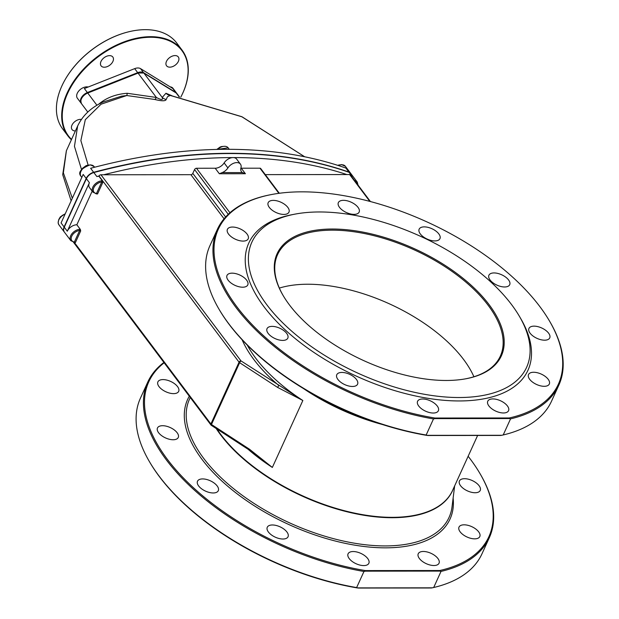 <?xml version="1.0" encoding="UTF-8"?>
<svg xmlns="http://www.w3.org/2000/svg" width="619" height="619" viewBox="0 0 619 619"><rect width="100%" height="100%" fill="white"/><g stroke="black" fill="none" stroke-linecap="round" stroke-linejoin="round"><path stroke-width="0.93" d="M121.309 96.216L126.748 95.527L154.765 99.473A8.163 2.283 103.9 0 0 156.359 97.462L127.228 93.283A8.163 0.751 -87.7 0 1 126.748 95.527L101.067 104.201L85.306 119.684L80.865 140.598L88.146 165.08M154.765 99.473C161.838 101.199 165.652 101.191 166.209 99.466L167.501 96.711L170.124 95.488A8.163 7.946 79.7 0 1 165.954 93.252L162.224 97.462C163.284 100.108 161.327 100.108 156.359 97.462L138.076 73.15A8.163 5.215 -37 0 1 143.933 73.15L176.175 92.966L179.092 96.843M304.641 156.769L241.696 116.658L170.983 95.574M166.209 99.466A8.163 7.931 6.5 0 1 162.224 97.462L143.933 73.15A0.812 0.611 121.6 0 0 143.809 73.034L176.044 92.85A0.812 0.611 121.6 0 1 176.175 92.966A8.163 5.215 -37 0 1 177.135 93.833L179.448 96.912M64.283 231.97A8.163 5.215 -37 0 1 64.183 231.854A8.163 5.215 -37 0 1 64.09 226.949L86.196 178.442A8.163 5.215 -37 0 1 93.647 172.291L90.629 168.283A530.367 338.98 -37 0 1 226.848 149.311A530.367 338.98 -37 0 1 345.882 168.059L348.899 172.074A8.163 5.215 -37 0 1 350.656 173.312A8.163 5.215 -37 0 1 350.741 173.444M64.09 226.949L61.072 222.941L83.178 174.434L86.196 178.442M224.14 162.913A8.163 5.215 143 0 1 215.195 168.236L219.35 173.753L222.144 172.608A8.163 5.215 143 0 0 227.908 167.927L224.14 162.913A8.163 5.215 -37 0 1 233.077 157.582A8.163 5.215 -37 0 1 236.659 159.114L240.435 164.128A8.163 5.215 143 0 0 234.431 162.983A8.163 5.215 143 0 0 227.908 167.927M240.435 164.128A8.163 5.215 143 0 1 240.938 167.911A8.163 5.215 143 0 0 241.441 171.695A8.163 5.215 143 0 0 242.439 172.585L245.403 173.73L241.255 168.213A8.163 5.215 143 0 1 240.861 168.206M215.195 168.236L196.478 168.252L229.943 212.743M278.883 193.337L259.972 168.198L241.255 168.213M509.36 418.545L509.275 417.972A186.853 93.144 24.5 0 0 549.68 321.338A186.853 93.144 24.5 0 0 271.47 194.544A186.853 93.144 24.5 0 0 235.568 305.005A186.853 93.144 24.5 0 0 434.956 418.042L434.956 418.614L509.36 418.545A218.778 139.832 -37 0 1 510.543 418.87L503.208 434.956A187.665 93.554 24.5 0 0 551.506 401.236L558.841 385.15A187.665 93.554 -155.5 0 1 510.543 418.87M427.582 435.42L501.73 435.281L427.327 435.343A218.778 139.832 -37 0 1 426.151 435.025L433.486 418.931A187.665 93.554 -155.5 0 1 217.3 229.494A187.665 93.554 -155.5 0 1 270.665 194.699L271.47 194.544M549.68 321.338L550.09 322.042A187.665 93.554 -155.5 0 1 558.841 385.15M433.486 418.931A218.778 139.832 -37 0 1 434.956 418.614M519.565 316.588L520.803 318.708A153.396 76.47 -155.5 0 1 451.119 400.764A153.396 76.47 -155.5 0 1 264.027 306.784A153.396 76.47 -155.5 0 1 292.4 214.623L294.806 214.159A150.951 75.247 -155.5 0 1 519.565 316.588A150.951 75.247 -155.5 0 1 450.996 397.336A150.951 75.247 -155.5 0 1 266.89 304.85A150.951 75.247 -155.5 0 1 294.806 214.159M548.179 379.277A11.421 5.695 -155.5 0 1 549.316 384.028A11.421 5.695 -155.5 0 1 536.557 384.469A11.421 5.695 -155.5 0 1 528.525 374.549A11.421 5.695 -155.5 0 1 537.354 372.739A11.421 5.695 -155.5 0 1 548.179 379.277M507.418 405.94A11.421 5.695 -155.5 0 1 508.555 410.683A11.421 5.695 -155.5 0 1 495.796 411.132A11.421 5.695 -155.5 0 1 487.764 401.213A11.421 5.695 -155.5 0 1 496.593 399.402A11.421 5.695 -155.5 0 1 507.418 405.94M437.238 406.002A11.421 5.695 -155.5 0 1 438.368 410.745A11.421 5.695 -155.5 0 1 425.617 411.194A11.421 5.695 -155.5 0 1 417.585 401.274A11.421 5.695 -155.5 0 1 426.406 399.464A11.421 5.695 -155.5 0 1 437.238 406.002M356.436 379.447A11.421 5.695 -155.5 0 1 357.573 384.19A11.421 5.695 -155.5 0 1 344.822 384.639A11.421 5.695 -155.5 0 1 336.782 374.719A11.421 5.695 -155.5 0 1 345.611 372.909A11.421 5.695 -155.5 0 1 356.436 379.447M286.682 333.393A11.421 5.695 -155.5 0 1 287.812 338.136A11.421 5.695 -155.5 0 1 275.06 338.578A11.421 5.695 -155.5 0 1 267.029 328.666A11.421 5.695 -155.5 0 1 275.85 326.855A11.421 5.695 -155.5 0 1 286.682 333.393M246.648 280.175A11.421 5.695 -155.5 0 1 247.778 284.918A11.421 5.695 -155.5 0 1 235.027 285.367A11.421 5.695 -155.5 0 1 226.995 275.447A11.421 5.695 -155.5 0 1 235.824 273.637A11.421 5.695 -155.5 0 1 246.648 280.175M247.066 234.059A11.421 5.695 -155.5 0 1 248.204 238.802A11.421 5.695 -155.5 0 1 235.444 239.251A11.421 5.695 -155.5 0 1 227.413 229.332A11.421 5.695 -155.5 0 1 236.241 227.521A11.421 5.695 -155.5 0 1 247.066 234.059M287.827 207.396A11.421 5.695 -155.5 0 1 288.965 212.147A11.421 5.695 -155.5 0 1 276.213 212.588A11.421 5.695 -155.5 0 1 268.174 202.668A11.421 5.695 -155.5 0 1 277.002 200.858A11.421 5.695 -155.5 0 1 287.827 207.396M358.014 207.342A11.421 5.695 -155.5 0 1 359.152 212.085A11.421 5.695 -155.5 0 1 346.392 212.526A11.421 5.695 -155.5 0 1 338.361 202.606A11.421 5.695 -155.5 0 1 347.189 200.804A11.421 5.695 -155.5 0 1 358.014 207.342M438.809 233.889A11.421 5.695 -155.5 0 1 439.947 238.64A11.421 5.695 -155.5 0 1 427.187 239.081A11.421 5.695 -155.5 0 1 419.156 229.162A11.421 5.695 -155.5 0 1 427.984 227.351A11.421 5.695 -155.5 0 1 438.809 233.889M508.57 279.95A11.421 5.695 -155.5 0 1 509.708 284.694A11.421 5.695 -155.5 0 1 496.949 285.135A11.421 5.695 -155.5 0 1 488.917 275.215A11.421 5.695 -155.5 0 1 497.746 273.412A11.421 5.695 -155.5 0 1 508.57 279.95M548.604 333.161A11.421 5.695 -155.5 0 1 549.734 337.904A11.421 5.695 -155.5 0 1 536.983 338.353A11.421 5.695 -155.5 0 1 528.951 328.434A11.421 5.695 -155.5 0 1 537.779 326.623A11.421 5.695 -155.5 0 1 548.604 333.161M427.033 435.42L427.033 435.42A186.853 93.144 -155.5 0 1 219.126 309.399L218.716 308.695A187.665 93.554 24.5 0 0 426.151 435.025M501.359 435.35L501.73 435.281A218.778 139.832 -37 0 0 503.208 434.956M217.3 229.494L209.965 245.588A187.665 93.554 24.5 0 0 218.716 308.695M439.838 571.089L439.753 570.525L365.434 570.586L365.434 571.159L439.838 571.089A218.778 139.832 -37 0 1 441.022 571.414A187.665 93.554 24.5 0 0 489.32 537.694A187.665 93.554 24.5 0 0 480.576 474.587L480.166 473.883A186.853 93.144 -155.5 0 1 439.753 570.525M365.434 570.586A186.853 93.144 -155.5 0 1 183.356 477.93A186.853 93.144 -155.5 0 1 164.159 362.788M468.142 456.28A186.853 93.144 -155.5 0 1 480.166 473.883M163.911 362.455A187.665 93.554 24.5 0 0 147.779 382.047A187.665 93.554 24.5 0 0 363.964 571.484A218.778 139.832 -37 0 1 365.434 571.159M478.657 531.829A11.421 5.695 -155.5 0 1 479.795 536.572A11.421 5.695 -155.5 0 1 467.043 537.013A11.421 5.695 -155.5 0 1 459.004 527.094A11.421 5.695 -155.5 0 1 467.832 525.291A11.421 5.695 -155.5 0 1 478.657 531.829M437.896 558.485A11.421 5.695 -155.5 0 1 439.033 563.228A11.421 5.695 -155.5 0 1 426.274 563.677A11.421 5.695 -155.5 0 1 418.243 553.757A11.421 5.695 -155.5 0 1 427.071 551.947A11.421 5.695 -155.5 0 1 437.896 558.485M367.717 558.547A11.421 5.695 -155.5 0 1 368.854 563.29A11.421 5.695 -155.5 0 1 356.095 563.739A11.421 5.695 -155.5 0 1 348.064 553.819A11.421 5.695 -155.5 0 1 356.892 552.009A11.421 5.695 -155.5 0 1 367.717 558.547M286.922 531.992A11.421 5.695 -155.5 0 1 288.052 536.735A11.421 5.695 -155.5 0 1 275.3 537.184A11.421 5.695 -155.5 0 1 267.269 527.264A11.421 5.695 -155.5 0 1 276.097 525.454A11.421 5.695 -155.5 0 1 286.922 531.992M217.161 485.938A11.421 5.695 -155.5 0 1 218.298 490.681A11.421 5.695 -155.5 0 1 205.539 491.13A11.421 5.695 -155.5 0 1 197.507 481.211A11.421 5.695 -155.5 0 1 206.336 479.4A11.421 5.695 -155.5 0 1 217.161 485.938M177.127 432.72A11.421 5.695 -155.5 0 1 178.264 437.471A11.421 5.695 -155.5 0 1 165.505 437.912A11.421 5.695 -155.5 0 1 157.474 427.992A11.421 5.695 -155.5 0 1 166.302 426.181A11.421 5.695 -155.5 0 1 177.127 432.72M177.545 386.604A11.421 5.695 -155.5 0 1 178.682 391.355A11.421 5.695 -155.5 0 1 165.931 391.796A11.421 5.695 -155.5 0 1 157.891 381.877A11.421 5.695 -155.5 0 1 166.72 380.066A11.421 5.695 -155.5 0 1 177.545 386.604M479.083 485.706A11.421 5.695 -155.5 0 1 480.22 490.457A11.421 5.695 -155.5 0 1 467.461 490.898A11.421 5.695 -155.5 0 1 459.43 480.978A11.421 5.695 -155.5 0 1 468.258 479.168A11.421 5.695 -155.5 0 1 479.083 485.706M358.061 587.965L432.217 587.826L357.813 587.895A218.778 139.832 -37 0 1 356.629 587.57A187.665 93.554 -155.5 0 1 149.194 461.24A187.665 93.554 -155.5 0 1 140.443 398.133L147.779 382.047M431.838 587.903L432.217 587.826A218.778 139.832 -37 0 0 433.687 587.508A187.665 93.554 -155.5 0 0 481.992 553.788L489.32 537.694M149.194 461.24L149.605 461.944A186.853 93.144 24.5 0 0 357.519 587.965M356.629 587.57L363.964 571.484M441.022 571.414L433.687 587.508M71.541 139.422A70.992 45.373 -37 0 1 67.641 93.307A70.992 45.373 -37 0 1 152.707 37.295A70.992 45.373 -37 0 1 180.779 97.152A71.394 45.636 143 0 0 182.86 92.958A71.394 45.636 143 0 0 182.04 50.085A71.394 45.636 143 0 0 124.017 41.906A71.394 45.636 143 0 0 67.115 93.059A71.394 45.636 143 0 0 67.935 135.932A71.394 45.636 143 0 0 71.386 139.762M67.935 135.932L62.651 128.907A71.394 45.636 -37 0 1 61.838 86.041A71.394 45.636 -37 0 1 65.173 79.557A71.394 45.636 -37 0 1 128.644 31.809A71.394 45.636 -37 0 1 176.763 43.067L182.04 50.085M81.414 119.421A7.343 4.697 143 0 0 71.966 125.154A7.343 4.697 143 0 0 72.052 129.564A7.343 4.697 143 0 0 75.41 130.942M101.005 61.436A7.343 4.697 143 0 0 101.09 65.846A7.343 4.697 143 0 0 109.78 65.181A7.343 4.697 143 0 0 112.828 57.018A7.343 4.697 143 0 0 106.863 56.174A7.343 4.697 143 0 0 101.005 61.436M166.48 61.374A7.343 4.697 143 0 0 166.565 65.784A7.343 4.697 143 0 0 175.254 65.119A7.343 4.697 143 0 0 178.303 56.956A7.343 4.697 143 0 0 172.33 56.112A7.343 4.697 143 0 0 166.48 61.374M81.337 103.45A8.163 5.215 -37 0 1 81.143 103.218L77.367 98.204A8.163 5.215 -37 0 1 79.278 90.428A8.163 5.215 -37 0 1 88.192 87.008M170.132 86.83A8.163 5.215 -37 0 1 172.987 88.316L176.755 93.33A8.163 5.215 -37 0 1 176.926 93.585M128.52 31.84A70.992 45.373 143 0 0 128.404 31.871A70.992 45.373 143 0 0 65.297 79.34A70.992 45.373 143 0 0 65.235 79.449M81.143 103.218A8.163 5.215 -37 0 1 87.364 92.54L84.346 88.532L134.679 68.639A8.163 5.215 -37 0 1 140.536 68.632L172.778 88.455L175.796 92.463A8.163 5.215 -37 0 1 176.755 93.33M87.364 92.54L137.697 72.655A8.163 5.215 -37 0 1 143.554 72.647L175.796 92.463M93.647 172.291A530.367 338.98 -37 0 1 348.899 172.074M98.955 176.268L99.048 176.059A1.633 1.045 -37 0 1 99.094 175.966A530.367 338.98 -37 0 0 96.858 176.554A8.163 5.215 -37 0 1 98.955 176.268L102.445 180.91L101.593 180.818A8.163 5.215 143 0 0 93.949 185.336A8.163 5.215 143 0 0 92.896 192.122L89.5 187.603A8.163 5.215 -37 0 1 89.407 182.706L67.301 231.212A8.163 5.215 -37 0 1 76.849 224.774L80.338 229.417L79.487 229.324A8.163 5.215 143 0 0 71.843 233.843A8.163 5.215 143 0 0 70.79 240.629L64.376 232.102A8.163 5.215 -37 0 1 64.283 227.204L86.389 178.698A8.163 5.215 -37 0 1 93.84 172.546A530.367 338.98 -37 0 1 349.085 172.322A8.163 5.215 -37 0 1 350.841 173.568L357.256 182.087A8.163 5.215 143 0 0 354.695 180.64M351.306 176.129A8.163 5.215 -37 0 1 352.103 176.33L349.085 172.322M101.593 180.818A0.812 0.433 84 0 1 101.756 181.963L102.793 182.458L102.445 180.91M95.767 193.615A0.812 0.518 -83.5 0 0 96.502 193.476A7.343 4.697 -37 0 1 93.84 187.719A7.343 4.697 -37 0 1 101.756 181.963L96.502 193.476L97.547 193.971L96.579 193.786L97.547 193.971L102.793 182.458M79.487 229.324A0.812 0.433 84 0 1 79.65 230.469L80.687 230.964L80.338 229.417M73.661 242.122A0.812 0.518 -83.5 0 0 74.396 241.983A7.343 4.697 -37 0 1 71.734 236.226A7.343 4.697 -37 0 1 79.65 230.469L74.396 241.983L75.441 242.478L74.473 242.292L75.441 242.478L80.687 230.964M99.094 175.966A1.633 1.045 -37 0 1 100.951 174.767L103.721 174.767A530.367 338.98 -37 0 1 233.077 157.582A530.367 338.98 -37 0 1 346.864 174.558L349.627 174.55A1.633 1.045 -37 0 1 350.346 174.86L370.425 201.546M103.721 174.767L190.9 174.69A1.633 1.045 143 0 0 192.811 173.405L225.602 216.99M228.241 214.298L194.567 169.544L192.811 173.405M194.567 169.544A1.633 1.045 -37 0 1 196.478 168.252M76.849 224.774L92.169 191.155M351.228 176.028A530.367 338.98 -37 0 1 352.103 176.33M259.972 168.198A1.633 1.045 -37 0 1 260.692 168.507L279.324 193.275M265.296 174.628L346.864 174.558M100.951 174.767L240.977 360.892A1.633 0.41 123.1 0 0 239.638 362.695A1.633 0.812 -155.5 0 1 239.066 362.185A1.633 1.045 -37 0 1 240.977 360.892L302.853 400.501L277.622 387.424A1.633 0.41 -56.9 0 1 278.968 385.622A136.265 67.928 -155.5 0 1 242.099 339.754M473.906 376.754A122.392 61.01 24.5 0 0 389.614 303.937A122.392 61.01 24.5 0 0 279.355 288.09M289.375 304.834A123.212 61.42 -155.5 0 1 282.875 295.085A123.212 61.42 -155.5 0 1 333.68 229.03A123.212 61.42 -155.5 0 1 482.843 297.012A123.212 61.42 -155.5 0 1 466.324 378.689A123.212 61.42 -155.5 0 1 289.375 304.834M465.921 378.758A122.392 61.01 24.5 0 0 500.322 356.149A122.392 61.01 24.5 0 0 414.25 249.875A122.392 61.01 24.5 0 0 277.575 254.633A122.392 61.01 24.5 0 0 283.084 295.433M73.452 242.215L210.924 424.959A1.633 1.633 0 0 0 211.334 425.346A1.633 0.41 -56.9 0 1 211.474 424.487A1.633 0.812 -155.5 0 1 210.901 423.976A1.633 1.045 143 0 0 210.924 424.959A1.633 1.045 143 0 0 211.272 425.207M249.627 449.99L272.345 467.438L249.465 449.208A1.633 0.41 123.1 0 0 249.325 450.067A1.633 0.41 123.1 0 0 249.333 450.067L211.334 425.346M127.228 93.283C115.738 94.127 106.151 97.825 98.475 104.379M171.811 95.69L165.954 93.252M72.322 198.258L63.362 172.84L66.411 150.688M121.649 96.146L102.963 102.081C91.07 107.528 82.629 115.513 77.638 126.044L74.45 146.339L81.561 169.676M217.509 149.411A8.163 5.215 -37 0 1 228.171 147.833L217.083 149.427M96.928 105.253L87.743 93.043L137.805 72.972L143.809 73.034A0.812 0.611 121.6 0 0 143.593 72.965M87.797 112.07L81.522 103.713A8.163 5.215 -37 0 1 87.743 93.043L137.728 73.228M219.35 173.753L245.403 173.73M509.275 417.972L434.956 418.042M189.298 396.214A144.196 71.881 24.5 0 0 201.972 459.329A144.196 71.881 24.5 0 0 357.426 545.579A144.196 71.881 24.5 0 0 453.131 498.094M143.554 72.647L140.536 68.632M137.697 72.655L134.679 68.639M90.467 164.979A8.163 5.215 -37 0 1 94.049 166.511L90.173 164.809C80.756 168.67 77.7 172.508 81.012 176.322A8.163 5.215 -37 0 1 82.335 169.204A8.163 5.215 -37 0 1 90.467 164.979M64.183 231.854L58.906 224.829A8.163 5.215 -37 0 1 65.065 214.182M175.881 92.788A0.812 0.611 121.6 0 1 176.044 92.85L177.135 93.833M87.395 93.121L87.472 92.865C81.793 95.813 79.812 99.435 81.522 103.713M338.314 165.528A8.163 5.215 -37 0 1 341.781 164.762A8.163 5.215 -37 0 1 345.371 166.294L341.487 164.592L337.92 165.397M355.824 182.141A7.343 4.697 -37 0 1 357.565 184.454M96.858 176.554L93.84 172.546M89.407 182.706L86.389 178.698M67.301 231.212L64.283 227.204M222.144 172.608L242.439 172.585M74.272 242.354L210.901 423.976L239.066 362.185L99.048 176.059M277.622 387.424L239.638 362.695L211.474 424.487L249.465 449.208M247.26 345.108A134.633 67.115 24.5 0 0 255.771 358.262A134.633 67.115 24.5 0 0 302.853 400.501L272.345 467.438A134.633 67.115 24.5 0 1 248.049 449.239M224.055 218.77L190.9 174.69M369.814 201.384L349.627 174.55M309.833 392.322A134.687 67.138 24.5 0 0 375.253 422.135M382.341 424.487A134.633 67.115 -155.5 0 1 303.411 388.515M454.656 485.861L452.048 506.737A142.618 71.092 -155.5 0 1 348.954 542.205A142.618 71.092 -155.5 0 1 203.682 458.37A142.618 71.092 -155.5 0 1 190.288 397.522M216.17 428.487A134.687 67.138 24.5 0 0 345.255 511.34A134.687 67.138 24.5 0 0 453.224 489.002M477.628 435.459L452.582 490.426A134.633 67.115 -155.5 0 1 348.536 511.751A134.633 67.115 -155.5 0 1 220.944 434.693A134.633 67.115 -155.5 0 1 216.89 428.959M304.703 156.785L242.13 116.852L170.535 95.519M77.584 126.152L66.357 150.796L62.712 174.713L71.139 200.85M229.293 149.311L228.171 147.833M500.98 435.436L427.706 435.505M431.458 587.988L358.184 588.05M94.599 167.238L94.049 166.511M81.824 177.405L81.012 176.322M58.906 224.829L58.14 222.933L58.743 219.567L62.109 215.52L65.219 213.834M350.656 173.312L345.371 166.294M358.045 185.089L357.256 182.087M96.85 194.002L92.896 192.122M74.744 242.509L70.79 240.629M256.39 455.135L249.325 450.067M337.688 165.327L339.405 164.878M59.192 218.708L60.399 216.812L65.266 213.741M81.298 170.202L82.505 168.306L86.049 165.675L88.084 165.095M216.797 149.434L220.171 146.997L222.213 146.417"/></g></svg>
